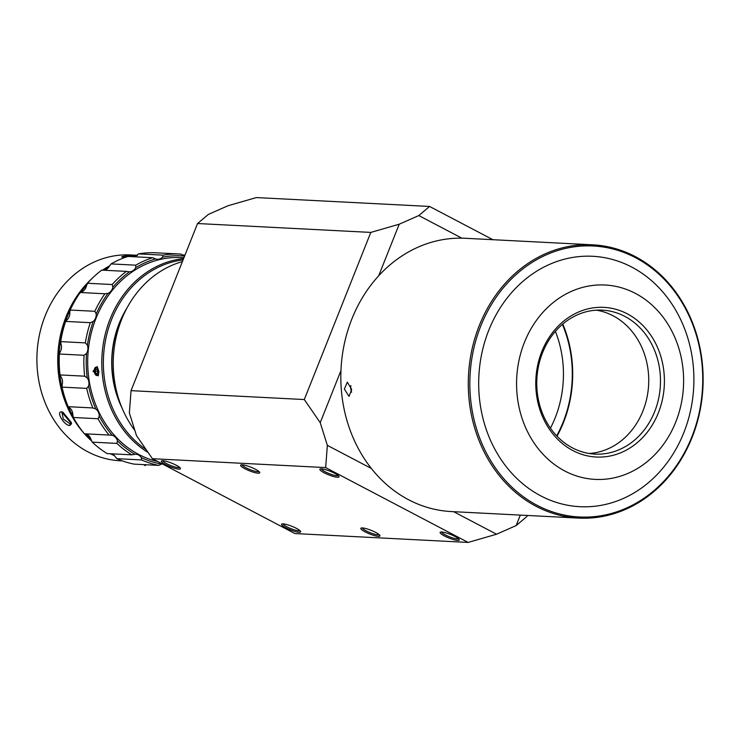 <?xml version="1.0" encoding="UTF-8"?>
<svg xmlns="http://www.w3.org/2000/svg" width="740" height="740" viewBox="0 0 740 740"><rect width="100%" height="100%" fill="white"/><g stroke="black" fill="none" stroke-linecap="round" stroke-linejoin="round"><path stroke-width="1.11" d="M458.467 538.72A9.158 1.73 21.7 0 1 457.218 538.905A9.158 1.73 21.7 0 1 447.829 536.084A9.158 1.73 21.7 0 1 441.567 531.995M441.669 531.995A10.305 1.952 21.7 0 1 451.89 535.011A10.305 1.952 21.7 0 1 459.216 539.599A10.305 1.952 21.7 0 1 457.69 540.413A10.305 1.952 21.7 0 1 445.711 536.593A10.305 1.952 21.7 0 1 440.42 532.115A10.305 1.952 21.7 0 1 441.669 531.995M152.412 458.707L136.484 435.573L129.361 412.892L131.045 390.655L304.297 399.545L320.226 422.679L327.348 445.36L325.665 467.597L152.412 458.707L294.899 533.549L468.152 542.429L496.559 534.225L516.15 525.576L526.936 516.474L527.333 515.456M325.665 467.597L468.152 542.429M299.127 532.282A10.305 1.952 21.7 0 1 287.148 528.462A10.305 1.952 21.7 0 1 281.857 523.985A10.305 1.952 21.7 0 1 283.096 523.865A10.305 1.952 21.7 0 1 293.318 526.88A10.305 1.952 21.7 0 1 300.644 531.468A10.305 1.952 21.7 0 1 299.127 532.282M178.904 469.142A10.305 1.952 21.7 0 1 166.926 465.321A10.305 1.952 21.7 0 1 161.635 460.844A10.305 1.952 21.7 0 1 162.874 460.724A10.305 1.952 21.7 0 1 173.095 463.74A10.305 1.952 21.7 0 1 180.421 468.328A10.305 1.952 21.7 0 1 178.904 469.142M242.156 464.794A10.305 1.952 21.7 0 1 252.377 467.81A10.305 1.952 21.7 0 1 259.703 472.388A10.305 1.952 21.7 0 1 258.186 473.212A10.305 1.952 21.7 0 1 246.207 469.391A10.305 1.952 21.7 0 1 240.916 464.914A10.305 1.952 21.7 0 1 242.156 464.794M362.378 527.935A10.305 1.952 21.7 0 1 372.608 530.95A10.305 1.952 21.7 0 1 379.925 535.529A10.305 1.952 21.7 0 1 378.408 536.352A10.305 1.952 21.7 0 1 366.43 532.532A10.305 1.952 21.7 0 1 361.139 528.055A10.305 1.952 21.7 0 1 362.378 527.935M321.438 468.855A10.305 1.952 21.7 0 1 331.668 471.87A10.305 1.952 21.7 0 1 338.985 476.458A10.305 1.952 21.7 0 1 337.468 477.272A10.305 1.952 21.7 0 1 325.489 473.452A10.305 1.952 21.7 0 1 320.198 468.975A10.305 1.952 21.7 0 1 321.438 468.855M327.348 445.36L371.332 468.457M453.62 511.682L496.559 534.225M378.667 275.835L399.212 224.211L370.805 232.416L304.297 399.545M340.955 370.592L320.226 422.679M131.045 390.655L197.552 223.526L208.338 214.424L227.939 205.776L256.336 197.571L429.589 206.451L418.803 215.562L399.212 224.211M197.552 223.526L370.805 232.416M461.853 238.169L418.803 215.562M492.896 239.704L429.589 206.451M516.15 525.576L520.312 515.096M182.401 261.608A103.036 88.412 -87.1 0 0 121.536 319.671A103.036 88.412 92.9 0 0 134.893 430.504M550.44 428.183A103.036 88.412 92.9 0 0 555.148 417.878A103.036 88.412 -87.1 0 0 555.398 331.372M556.684 435.842A113.34 97.245 92.9 0 0 563.168 422.087A113.34 97.245 -87.1 0 0 562.4 324.388M557.035 436.212A114.487 98.235 92.9 0 0 563.473 422.522A114.487 98.235 -87.1 0 0 562.788 324.065M299.904 530.589A9.158 1.73 21.7 0 1 298.655 530.774A9.158 1.73 21.7 0 1 289.257 527.953A9.158 1.73 21.7 0 1 283.004 523.865M179.681 467.449A9.158 1.73 21.7 0 1 178.433 467.634A9.158 1.73 21.7 0 1 169.035 464.812A9.158 1.73 21.7 0 1 162.781 460.724M379.185 534.65A9.158 1.73 21.7 0 1 377.937 534.835A9.158 1.73 21.7 0 1 368.548 532.023A9.158 1.73 21.7 0 1 362.286 527.925M258.963 471.51A9.158 1.73 21.7 0 1 257.714 471.695A9.158 1.73 21.7 0 1 248.316 468.882A9.158 1.73 21.7 0 1 242.063 464.785M338.245 475.579A9.158 1.73 21.7 0 1 336.996 475.765A9.158 1.73 21.7 0 1 327.607 472.943A9.158 1.73 21.7 0 1 321.345 468.855M69.431 315.851A103.036 88.412 -87.1 0 0 68.977 316.979A103.036 88.412 92.9 0 0 68.691 317.691M61.485 346.736A103.036 88.412 92.9 0 0 61.207 349.373M62.123 379.25A103.036 88.412 92.9 0 0 62.521 381.6M71.761 410.423A103.036 88.412 92.9 0 0 72.011 410.94M64.981 397.972A103.036 88.412 92.9 0 1 67.21 316.887A103.036 88.412 -87.1 0 1 70.171 310.115M80.799 292.374A103.036 88.412 -87.1 0 1 86.867 284.956M103.683 270.22A103.036 88.412 -87.1 0 1 108.928 266.927M68.376 406.787A103.036 88.412 92.9 0 0 73.195 416.463M85.636 433.881A103.036 88.412 92.9 0 0 90.965 439.347M111.537 453.805A103.036 88.412 92.9 0 0 113.784 454.878M183.085 259.907A101.898 87.431 -87.1 0 0 111.564 319.588A101.898 87.431 92.9 0 0 146.122 449.569M121.952 407.805A92.167 79.078 92.9 0 1 119.131 323.556A92.167 79.078 -87.1 0 1 127.076 307.812M183.603 258.602A103.036 88.412 -87.1 0 0 110.084 319.088A103.036 88.412 92.9 0 0 148.176 452.556M157.824 461.547A103.036 88.412 92.9 0 1 95.987 318.367A103.036 88.412 -87.1 0 1 181.411 257.548L183.964 257.687M98.883 371.563L98.272 375.874L93.018 371.267L97.199 366.55L98.883 371.563M184.417 256.558A8.584 7.363 -87.1 0 1 183.594 255.975A104.756 89.882 92.9 0 0 162.513 257.206A8.584 7.363 -87.1 0 1 157.361 259.278A8.584 7.363 -87.1 0 1 155.539 258.907A104.756 89.882 92.9 0 0 135.716 267.667A8.584 7.363 -87.1 0 1 129.5 271.784A104.756 89.882 92.9 0 0 112.868 287.203A8.584 7.363 -87.1 0 1 108.022 293.345A104.756 89.882 92.9 0 0 96.219 313.917A8.584 7.363 -87.1 0 1 93.212 321.475A104.756 89.882 92.9 0 0 87.394 345.182A8.584 7.363 -87.1 0 1 86.525 353.415A104.756 89.882 92.9 0 0 87.255 377.946A8.584 7.363 -87.1 0 1 88.606 386.049A104.756 89.882 92.9 0 0 95.812 408.998A8.584 7.363 -87.1 0 1 99.252 416.176A104.756 89.882 92.9 0 0 112.24 435.296A8.584 7.363 -87.1 0 1 117.429 440.846A104.756 89.882 92.9 0 0 134.911 454.268A8.584 7.363 -87.1 0 1 135.846 454.249A8.584 7.363 -87.1 0 1 141.349 457.653A104.756 89.882 92.9 0 0 161.625 464.054A8.584 7.363 -87.1 0 1 162.162 463.832M112.868 287.203L112.203 284.53L87.533 283.263L86.441 285.853A8.584 7.363 -87.1 0 1 81.594 291.986L80.234 292.504L104.904 293.771L108.022 293.345M92.398 278.147A103.036 88.412 -87.1 0 0 66.036 316.831A103.036 88.412 92.9 0 0 84.425 433.769A106.477 91.353 -87.1 0 1 73.362 417.48L72.825 414.816A8.584 7.363 -87.1 0 0 69.384 407.638L68.182 406.676A106.477 91.353 -87.1 0 1 62.04 387.113L62.178 384.689A8.584 7.363 -87.1 0 0 60.828 376.595L60.005 374.921A106.477 91.353 -87.1 0 1 59.376 354.016L60.097 352.055A8.584 7.363 -87.1 0 0 60.967 343.832L60.689 341.621A106.477 91.353 -87.1 0 1 65.647 321.41L90.317 322.677A106.477 91.353 -87.1 0 0 85.35 342.888L87.394 345.182M80.234 292.504A106.477 91.353 -87.1 0 0 70.18 310.042L69.791 312.567A8.584 7.363 -87.1 0 1 66.785 320.115L65.647 321.41M85.489 433.834L85.812 433.945A8.584 7.363 -87.1 0 1 91.002 439.486L92.25 442.141L116.92 443.399A106.477 91.353 -87.1 0 0 131.822 454.841L134.911 454.268M131.822 454.841L107.152 453.583A106.477 91.353 -87.1 0 1 92.25 442.141M158.795 465.395L134.125 464.128A106.477 91.353 -87.1 0 1 116.846 458.671L141.516 459.938A106.477 91.353 -87.1 0 0 158.795 465.395L161.625 464.054M112.471 453.851A8.584 7.363 -87.1 0 1 114.922 456.293L116.846 458.671M145.53 465.497A106.477 91.353 -87.1 0 1 145.142 465.479A106.477 91.353 -87.1 0 1 144.744 465.46L145.142 465.479M143.754 464.628L144.744 465.46M134.911 256.808A8.584 7.363 -87.1 0 0 136.086 255.855L138.472 253.885A106.477 91.353 -87.1 0 1 156.047 252.812L180.708 254.079A106.477 91.353 -87.1 0 1 181.106 254.097L183.594 255.975M104.423 270.257A8.584 7.363 -87.1 0 0 109.289 266.308L111.065 263.912A106.477 91.353 -87.1 0 1 127.965 256.447L152.634 257.714A106.477 91.353 -87.1 0 0 135.735 265.179L135.716 267.667M87.533 283.263A106.477 91.353 -87.1 0 1 101.704 270.118L126.374 271.386A106.477 91.353 -87.1 0 0 112.203 284.53M60.689 341.621L85.35 342.888M86.525 353.415L84.046 355.274L59.376 354.016M60.005 374.921L84.665 376.188A106.477 91.353 -87.1 0 1 84.046 355.274M68.182 406.676L92.852 407.944A106.477 91.353 -87.1 0 1 86.7 388.38L62.04 387.113M91.853 441.179A103.036 88.412 92.9 0 1 84.425 433.779L109.094 435.046A106.477 91.353 -87.1 0 1 98.032 418.748L73.362 417.48M182.096 254.93L185 255.078M138.472 253.885L163.133 255.152A106.477 91.353 -87.1 0 1 180.708 254.079M111.065 263.912L135.735 265.179M70.18 310.042L94.84 311.3A106.477 91.353 -87.1 0 1 104.904 293.771M94.84 311.3L96.219 313.917M93.212 321.475L90.317 322.677M84.665 376.188L87.255 377.946M88.606 386.049L86.7 388.38M92.852 407.944L95.812 408.998M99.252 416.176L98.032 418.748M109.094 435.046L112.24 435.296M117.429 440.846L116.92 443.399M141.349 457.653L141.516 459.938M163.133 255.152L162.513 257.206M155.539 258.907L152.634 257.714M126.374 271.386L128.889 271.774M125.162 311.522A91.594 78.588 -87.1 0 0 119.288 323.778A91.594 78.588 92.9 0 0 120.426 403.929M136.881 255.272L130.619 254.949A103.036 88.412 -87.1 0 0 45.186 315.758A103.036 88.412 92.9 0 0 120.065 460.761L122.331 460.872M71.345 422.531L62.909 412.199L61.929 412.522L63.325 419.053L70.059 423.798L71.438 422.938M110.362 453.74A103.036 88.412 92.9 0 0 114.469 455.646M102.508 270.165A103.036 88.412 -87.1 0 1 109.761 265.734M135.818 256.105L131.406 256.623M125.772 257.178L122.026 257.021M123.136 257.233C117.142 256.641 132.488 254.81 137.492 255.522M61.605 411.865L71.54 423.743L69.865 425.463C64.362 425.842 55.602 411.348 61.605 411.865L62.761 412.143M125.227 257.206L126.087 257.067M589.077 453.472A72.067 61.836 92.9 0 0 642.94 410.959A72.067 61.836 -87.1 0 0 596.431 310.171M542.568 352.675A72.067 61.836 -87.1 0 1 602.314 310.143A72.067 61.836 -87.1 0 1 654.687 411.56A72.067 61.836 92.9 0 1 594.932 454.101A72.067 61.836 92.9 0 1 542.568 352.675M541.81 351.583A74.934 64.297 92.9 0 0 572.89 450.568A74.934 64.297 92.9 0 0 658.378 412.809A74.934 64.297 -87.1 0 0 627.298 313.834A74.934 64.297 -87.1 0 0 541.81 351.583M524.401 342.444A97.319 83.5 92.9 0 0 564.759 470.982A97.319 83.5 92.9 0 0 675.787 421.948A97.319 83.5 -87.1 0 0 635.429 293.41A97.319 83.5 -87.1 0 0 524.401 342.444M488.779 330.271A125.365 107.568 92.9 0 0 540.774 495.865A125.365 107.568 92.9 0 0 683.806 432.706A125.365 107.568 -87.1 0 0 631.812 267.112A125.365 107.568 -87.1 0 0 488.779 330.271M480.76 326.062A135.67 116.402 92.9 0 0 537.037 505.272A135.67 116.402 92.9 0 0 691.826 436.914A135.67 116.402 -87.1 0 0 635.549 257.705A135.67 116.402 -87.1 0 0 480.76 326.062M479.289 325.563A136.817 117.392 92.9 0 0 578.699 518.093A136.817 117.392 92.9 0 0 692.122 437.349A136.817 117.392 -87.1 0 0 592.712 244.82A136.817 117.392 -87.1 0 0 479.289 325.563M578.699 518.093L451.261 511.562A136.817 117.392 92.9 0 1 351.842 319.032A136.817 117.392 -87.1 0 1 465.275 238.289L592.712 244.82M344.35 389.092L347.328 382.154L351.694 389.471L349.03 396.363L344.35 389.092M351.639 392.172A7.039 3.58 83.2 0 1 350.769 388.334A7.039 3.58 83.2 0 1 350.862 385.568M97.717 371.526L97.532 370.907M98.587 371.462A4.181 2.127 83.2 0 1 97.763 375.032A4.181 2.127 83.2 0 1 95.599 374.856A4.181 2.127 83.2 0 1 94.294 371.249A4.181 2.127 83.2 0 1 94.794 368.15A4.181 2.127 83.2 0 1 97.042 367.614A4.181 2.127 83.2 0 1 98.587 371.462M95.701 369.057L95.136 371.286L96.043 373.598L97.171 373.654L97.736 371.425L96.838 369.112L95.701 369.057M95.136 371.286L97.514 371.008M96.043 373.598L97.227 373.46M93.018 371.267L94.294 371.193M69.865 425.463L70.059 423.798"/></g></svg>

